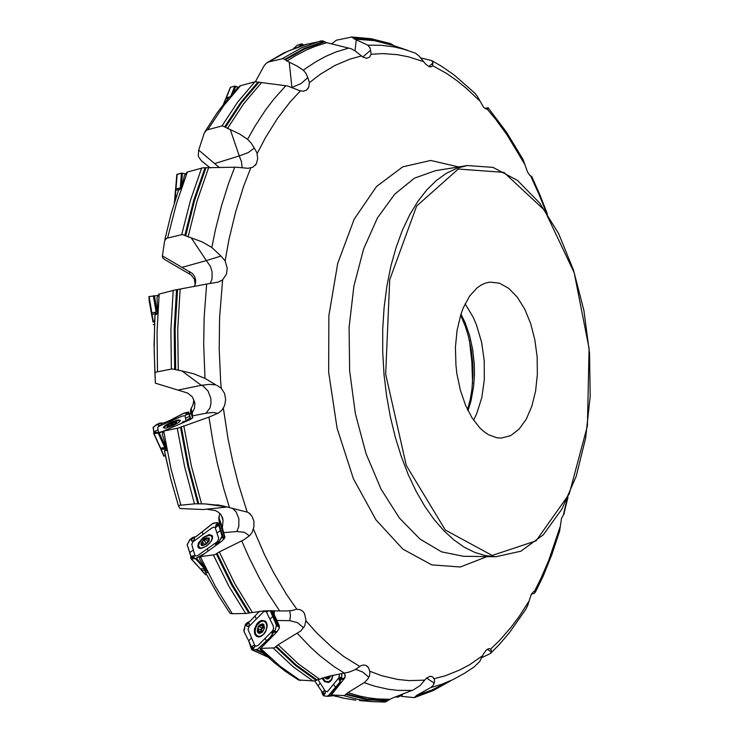 <?xml version="1.0" encoding="UTF-8"?>
<svg xmlns="http://www.w3.org/2000/svg" width="739" height="739" viewBox="0 0 739 739"><rect width="100%" height="100%" fill="white"/><g stroke="black" fill="none" stroke-linecap="round" stroke-linejoin="round"><path stroke-width="1.11" d="M531.581 176.307L529.872 175.439L527.563 172.002L523.138 159.596M486.345 109.206L488.026 107.94L487.629 108.984L486.391 109.215L483.574 107.275L477.163 96.052L474.918 93.317M428.888 66.528L432.971 62.981L432.389 66.039L431.013 66.843L429.193 66.649L425.618 64.154L419.133 56.053L415.355 53.153L403.873 49.217L394.155 46.945L381.047 45.264L367.819 45.199L370.008 47.97L371.126 53.771L369.731 57.115L366.424 58.298L362.812 57.023L355.191 50.973L351.043 48.709L326.592 42.65L322.731 40.876L306.343 44.331M292.108 87.359L301.161 83.498L307.812 77.586L309.327 82.306L308.773 87.008L306.473 90.149L303.073 91.239L299.591 90.638L287.628 86.029L255.251 81.715L240.295 85.77L237.173 88.144L231.658 95.571L228.896 97.409M242.124 167.596L241.477 161.693L239.251 155.966L248.23 152.567L254.327 148.086L256.932 152.687L257.754 158.636L256.35 163.79L252.877 167.226L248.008 168.307L236.009 167.153L203.197 167.762L187.133 172.132L184.473 175.291L181.397 188.002L178.441 190.357M210.209 283.406L211.991 279.083L212.084 271.906L210.421 266.456L206.338 260.581L220.979 256.1L225.155 260.913L227.242 268.377L226.439 274.234L222.587 279.832L219.612 317.909L219.224 349.048L220.628 380.419L221.257 388.252L224.499 393.259L225.7 399.337L224.665 405.462L222.134 409.997L218.319 413.138L209.562 416.87L178.33 428.047L163.411 431.096L189.313 419.992L192.556 418.025L192.325 412.759L194.505 408.002L194.791 402.7L192.352 396.889L187.623 393.093L155.412 383.218L154.165 350.508M227.695 507.009L205.045 503.933L221.386 505.559L248.184 512.404L251.833 515.896L253.837 520.94L253.948 526.75L252.221 532.246L249.847 535.396L243.999 539.756L218.975 552.107L214.883 554.74L200.287 556.624L222.162 540.911L224.859 537.17L222.347 527.692L223.104 520.293L221.118 515L218.587 512.33L215.345 510.52L206.347 509.199M229.875 613.13L231.806 613.703L245.967 613.49L264.091 610.848L285.781 610.996L291.656 610.58L296.81 609.213L300.45 609.73L302.648 611.125L304.44 613.416L305.983 620.104L304.717 625.951L300.671 631.051L277.993 644.851L274.178 647.955L260.571 648.371L277.365 631.365M298.38 679.935L314.167 681.025L328.384 676.324L349.325 671.991L355.357 669.525L361.002 665.654L363.56 665.008L365.879 665.359L368.585 667.742L369.906 671.677L369.62 675.612L367.782 679.187L364.567 682.411L347.903 692.619L344.448 695.63L331.377 694.909L344.66 678.106L345.215 675.649L344.485 673.1M384.733 702.032L372.807 701.653L385.407 701.939L391.781 698.392L413.452 689.829L420.112 685.552L426.468 678.134L430.32 676.213L432.943 677.072L434.467 679.594L434.477 682.568L433.008 685.506L430.966 687.409L416.602 695.39L414.209 697.644M474.115 666.975L479.703 661.507L483.722 653.581L486.678 649.71L488.996 648.528L490.816 649.165L491.5 651.068L490.484 653.424L481.819 657.627M525.614 609.61L527.563 605.878L531.387 594.202L533.706 591.44L535.082 591.182L535.452 592.124L534.195 593.445L531.387 594.184M535.433 592.17L543.22 575.958L551.848 554.629L559.571 531.193L561.585 518.187L564.356 513.439M568.042 497.116L563.977 513.725M403.078 693.782L401.286 696.332L414.256 697.634M400.889 694.642L401.48 696.064M331.617 694.937L343.653 698.179L355.736 700.184L342.951 698.069L331.377 694.909M336.531 696.498L334.231 695.852M341.667 697.782L341.076 697.607M298.621 680.083L285.476 671.372L274.696 662.938L268.322 657.377L270.492 658.052L260.146 649.424L260.322 648.362M268.322 657.377L267.148 655.872L267.675 655.724M229.986 613.278L218.901 596.299L208.472 578.009L205.156 571.626L206.199 572.485L207.908 572.54L199.576 558.85L200.093 556.633M205.156 571.626L204.925 571.145L206.717 570.49M205.045 503.933L195.078 503.813L179.697 505.282L178.459 505.846L180.039 508.561L203.299 509.513L226.014 507.139M164.4 450.642L170.838 479.158L178.459 505.827L170.727 478.706L165.213 454.697L164.4 450.642L167.088 450.651L162.294 434.199L163.411 431.096M164.381 450.587L166.866 449.811M215.502 384.88L209.608 384.345L201.313 385.296L181.785 370.913L172.233 368.983L155.578 372.207L154.885 373.601L155.412 383.218M154.682 320.495L153.001 321.881L151.726 314.444L157.666 313.382M216.121 385.074L204.971 378.34L203.696 344.272L204.176 317.234L206.606 284.053L218.144 282.095L222.494 279.905L220.822 281.014M217.201 385.49L221.257 388.252M154.885 373.601L154.146 348.355L154.747 319.109L154.959 314.962L157.656 313.752L157.028 297.577L158.913 294.131L174.302 290.131L206.606 284.053M181.785 370.913L193.618 373.712L204.971 378.34M154.959 314.962L154.118 344.799L154.885 373.814M195.198 284.395L194.339 279.213L191.346 275.056L165.628 260.11L162.682 257.893L162.432 255.897L192.454 273.504L194.44 276.22L195.604 279.878L195.53 283.046L194.329 286.409M182.45 267.269L206.338 260.581L191.253 237.847L182.33 234.577L166.451 238.3L164.585 240.905L162.432 255.897M220.979 256.1L211.834 247.491L215.576 229.035L221.58 205.405L228.684 183.032L234.697 167.171M191.253 237.847L201.987 241.865L211.834 247.491M210.292 167.984L201.424 160.686L198.893 157.287L198.237 155.837L198.68 150.146L219.492 167.67M214.947 163.513L239.251 155.966L230.291 129.611L222.43 125.787L206.56 130.036L204.278 133.075L198.68 150.146M254.327 148.086L251.214 143.163L247.583 139.348L255.057 126.055L265.671 109.834L274.067 98.832L285.781 85.742M230.291 129.611L239.528 133.916L247.583 139.348M291.933 87.285L289.208 62.168L283.268 58.584L268.534 62.011L266.188 63.249L264.165 65.679L255.445 81.613M307.812 77.586L305.928 73.318L303.323 70.233L306.473 67.905L316.061 61.605L325.788 56.349L335.626 52.099L348.854 48.017M289.208 62.168L296.902 65.937L303.323 70.233M266.918 62.713L283.582 53.06L299.84 46.326M355.006 50.843L356.281 39.832L351.764 37.033L336.421 40.183L331.672 43.869M390.534 43.638L393.776 45.633L407.328 50.243M356.281 39.832L367.819 45.199M421.285 58.64L421.498 58.122L420.703 57.891M432.971 62.981L431.788 60.607L421.498 58.122M488.026 107.94L484.766 108.384M465.099 303.858L473.209 317.299L476.553 325.132L481.597 342.397L484.23 360.937L484.313 379.67L481.828 397.49L476.886 413.332L473.57 420.195M455.926 365.288L456.933 373.842L460.36 390.321L465.524 405.295L472.138 418.025L479.86 427.936L484.017 431.696L488.294 434.615L497.033 437.811L501.393 438.088L510.649 435.631L519.064 429.193L526.233 419.225L531.821 406.293L535.59 391.116L537.382 374.442L537.133 357.085L534.86 339.885L530.676 323.645L524.745 309.17L517.346 297.189L508.811 288.358L499.546 283.213L490.031 282.122L485.597 283.074L481.283 284.977L477.135 287.813L469.561 296.182L463.279 307.858L460.748 314.768L457.072 330.305L455.427 347.45L455.926 365.288M460.97 314.075L465.099 322.647L469.533 335.321L472.609 349.002L474.253 363.514L474.438 375.107L473.644 386.469L471.048 400.834L468.009 410.69M467.538 409.729L470.17 399.845L471.962 389.324L472.988 374.627L472.729 363.376L471.177 349.371L468.378 336.125L465.487 326.693L460.646 315.091M192.537 418.034L190.486 410.367L193.156 404.261L193.766 399.956M190.486 410.367L190.45 413.11L189.627 414.838L190.782 419.253M224.73 537.65L218.698 519.064L219.806 513.402M362.738 56.977L370.599 50.28M223.594 103.987L225.543 99.1L223.575 104.014M225.885 98.749L228.48 97.908M176.741 195.401L174.921 197.137L174.857 197.766L175.873 198.061M174.386 202.809L175.466 190.459L179.097 189.323M153.028 322.13L151.606 314.408L153.028 322.13L154.645 321.28M154.128 322.001L154.627 321.899M153.13 324.643L154.516 324.615M156.16 313.595L157.666 313.354M157.656 312.449L156.862 313.465M177.997 390.118L201.313 385.296L203.197 386.146L208.056 391.014L210.772 398.238L211.003 403.411L209.913 408.15L206.116 413.221L213.414 412.464L217.82 413.397M165.351 455.39L163.892 456.249L160.89 449.589L166.497 448.85M160.612 448.407L163.892 456.24M163.661 447.88L165.721 447.973L164.501 448.665L163.374 448.628L163.125 447.973M163.356 447.936L160.705 448.749M163.596 447.889L163.125 448.287M168.012 425.904L168.243 426.421L167.374 425.997L169.046 425.655L169.296 424.306L172.021 423.927L173.859 422.302L174.829 422.228L175.208 423.632M176.215 422.828L176.409 422.108L174.847 422.837M175.161 423.733L169.111 426.329M169.794 426.098L167.661 426.412L167.439 425.747L171.707 423.096L176.381 421.987L174.432 424.103M179.642 421.701L179.365 420.602L177.415 420.685L170.912 422.884L165.231 426.209L164.169 427.502L164.899 428.214M232.619 508.395L236.11 511.887L238.863 518.75L238.808 526.436L236.896 531.489L244.304 532.256L249.431 535.775M224.711 537.133L219.021 520.062L219.224 525.023L223.501 537.927L224.628 537.927M206.68 574.6L205.405 574.545M200.934 569.307L202.421 570.499L206.273 569.732M205.738 544.246L207.825 542.389M208.407 541.502L206.347 543.147L203.872 540.366L205.054 540.163L205.83 538.555L206.957 538.01L208.841 540.329M206.338 543.128L204.832 544.652M208.398 541.567L209.22 538.768L207.687 539.027M206.033 544.043L203.447 545.271L201.341 544.56L202.735 542.906L202.384 541.271L203.872 540.366M208.435 541.576L205.405 544.467L202.625 545.364L201.23 544.052L202.412 541.197L205.405 538.611L208.306 537.937L209.266 539.636L207.687 542.555M206.68 545.927L209.867 542.962L211.862 539.682L212.139 536.976L210.772 535.581L208.398 535.572L205.433 536.782L201.156 540.329L199.244 543.165L198.551 545.724L199.872 547.922L202.892 547.867L206.68 545.927M289.78 610.774L290.418 615.689L289.817 620.649L297.466 622.571L303.609 627.771M279.36 627.605L279.102 625.305L279.056 628.834L276.746 631.817M279.102 625.305L274.252 614.645L274.141 610.626M270.964 610.608L277.901 625.379L279.296 626.46M260.128 649.396L260.488 648.722M263.195 654.726L264.821 655.567L267.185 655.317M261.458 632.464L261.671 629.074L264.137 626.626M263.666 625.878L261.966 627.984L259.056 626.672L260.248 626.219L260.756 624.446L261.8 624.252L262.631 625.397L264.035 625.591M261.735 627.901L260.821 629.896M263.047 630.783L259.971 633.055L259.851 632.224L257.689 631.716L258.632 629.683L258.151 628.677L261.107 630.099L260.59 632.566M263.962 628.778L264.156 626.072L263.389 625.296M258.003 628.63L258.013 627.411L258.918 626.589M263.999 628.769L263.075 630.82M261.135 624.252L262.604 624.196L263.721 625.018L264.156 628.519L262.096 632.104L259.324 633.129L257.625 631.54L257.56 628.75L258.927 625.905L261.135 624.252M263.518 634.228L266.095 630.228L266.881 625.702L265.624 622.229L263.176 621.028L260.59 621.647L257.024 625.083L255.546 628.39L255.149 631.762L255.925 634.533L258.087 636.27L260.553 636.168L263.518 634.228M266.336 622.284L264.571 621.407M258.881 636.676L259.546 636.916M355.671 669.275L362.637 672.056L368.937 677.321M344.531 673.1L345.15 676.804L343.617 679.39M331.201 694.789L340.014 683.085L341.889 681.58M329.104 677.1L328.365 676.333M327.58 676.536L328.014 677.247M329.825 676.434L327.848 678.688L326.897 677.469L324.92 677.247M324.948 677.284L326.333 678.522L327.719 678.716L329.927 676.518M322.703 677.885L325.28 681.201L328.615 681.764L331.478 679.464L332.781 675.289M327.959 681.885L330.231 681.561M426.597 678.033L434.255 683.252M487.103 649.359L491.361 651.789M533.715 591.431L535.452 592.124M399.993 694.993L398.256 697.136L395.393 696.868L398.238 697.136L399.993 694.993M317.862 679.437L325.206 690.928L327.285 691.787L339.025 677.626L339.45 673.95M327.876 696.277L333.76 695.713L327.848 696.286L339.654 682.402L340.023 681.025L339.118 679.972L339.09 678.439L340.309 677.164L341.252 678.485L340.956 679.658L341.473 678.984L341.917 673.515L341.704 677.247L339.644 682.42L329.557 694.614L327.183 696.221L324.439 695.953L322.306 693.949L321.65 691.325L314.759 680.878L321.631 691.279L322.213 693.792M333.049 675.234L331.599 679.991L328.421 682.503L324.56 681.672L321.964 678.106M327.802 696.286L323.737 695.879L322.961 694.983L323.968 694.946L325.336 693.21L324.56 690.965L323.34 691.187L322.204 692.905L323.008 694.577L323.377 693.967L323.026 694.632M340.18 680.647L339.589 680.213L340.393 679.058L340.18 680.647L340.688 679.446M340.171 679.141L339.321 679.261L339.912 680.471M323.211 693.921L323.045 692.711L322.278 693.496M262.678 654.652L266.603 654.837M243.935 631.503L245.357 624.547L246.872 622.977L245.634 624.686L247.417 626.58L248.692 626.321L249.385 623.781L247.436 622.635L250.05 621.213L259.454 611.273L250.022 621.231L245.422 624.473L243.879 630.053L244.424 632.445L248.637 640.815L243.935 631.503M256.368 618.986L249.265 626.219L248.018 629.526L254.65 645.212L255.648 646.154L257.948 645.572L272.405 630.986L273.578 628.399L273.181 625.767L266.04 611.264L263.509 611.781L256.368 618.986L255.066 616.132M246.872 622.977L247.436 622.635L247.353 623.356L246.022 624.159L246.401 624.621L245.985 624.178M246.429 624.437L247.306 624.252L247.02 623.106M254.937 634.45L254.345 631.716L254.706 628.529L256.895 623.919L259.121 621.628L261.597 620.372L265.246 621L266.955 623.864L267.158 626.58L265.966 631.032L264.322 633.692L261.098 636.39L258.835 637L256.544 636.399L254.937 634.45M273.218 631.836L272.303 632.021L272.562 634.219L271.629 636.085L256.821 649.932L251.722 649.572L251.011 647.983L251.777 649.396L253.172 648.833L254.706 646.939L254.114 645.553L252.461 645.997L251.011 647.983M252.027 648.011L252.147 646.801L250.974 647.632L250.983 646.108L248.637 640.815L250.946 647.761L253.606 650.061L257.652 649.221L269.301 638.441L275.084 630.487L276.497 625.314L270.169 610.608L276.506 625.379L274.843 631.254L272.876 633.378L274.483 631.448L274.012 630.487L272.977 630.866L272.026 632.353L272.072 633.766M272.876 633.378L272.617 633.859L272.358 632.981L273.689 632.104M271.961 632.584L272.312 631.863L272.636 633.203M268.673 610.636L267.518 611.744L266.659 610.71M251.842 646.921L251.158 647.65L251.666 648.74M251.5 647.262L251.158 647.65M200.435 568.956L205.608 568.614M217.257 542.084L218.762 538.583L215.243 527.729L213.904 527.11L211.594 528.071L192.759 541.955L191.734 544.347L193.359 549.973L189.812 552.513L190.995 556.8L187.17 544.735L189.812 539.636L192.288 537.696L190.616 539.331L191.955 541.133L193.313 540.893L194.643 538.666L192.925 537.484L196.112 536.56L213.202 523.166L217.192 522.556L217.802 523.933L217.423 523.009L216.194 524.524M192.288 537.696L192.925 537.484L192.685 537.946L191.124 538.685L191.41 539.054L191.087 538.713M191.475 538.87L192.482 538.565L192.399 537.761M197.812 546.777L198.44 543.054L203.123 537.484L209.183 534.611L212.213 535.609L212.49 538.408L211.308 541.087L206.329 546.232L200.638 548.477L198.671 547.987L197.812 546.777M193.359 549.973L195.041 555.645L197.23 555.913L216.019 542.685M190.736 557.141L191.216 558.823L195.281 558.73L203.992 553.834L195.964 558.555L191.068 558.73L190.708 557.206L191.318 558.462L194.468 556.994L194.551 555.885L193.304 555.802M217.802 523.933L219.224 526.602L222.134 536.625L219.058 541.511L216.527 543.23L217.848 542.444M218.144 541.622L218.661 541.89M215.206 545.788L216.157 543.913L215.677 544.31L215.631 543.738M216.536 543.387L216.157 543.913L216.102 543.119L217.672 542.25M216.813 542.029L216.342 543.239M216.998 523.517L217.386 523.036M216.656 523.969L216.222 524.912L218.033 524.394L217.793 525.725L215.945 527.387L215.631 525.937M216.619 524.792L217.497 524.154L217.201 523.369M217.044 524.487L217.497 524.154M191.623 557.188L192.075 556.218L190.865 556.92L191.078 557.769L191.78 557.252L191.078 557.816M160.437 448.324L153.749 433.525L160.428 448.324L166.164 447.16M186.089 420.796L185.027 415.697L182.117 416.177L159.245 426.117L157.675 427.447L158.044 429.959L153.888 431.733L154.017 432.648L153.047 427.484L158.192 423.77M188.399 412.029L184.002 413.11L174.062 418.542L163.836 422.976L160.465 423.05L161.887 424.029L160.04 425.507L158.617 425.692L157.712 424.306L159.726 423.096L158.34 423.715M158.7 423.733L159.809 423.087L158.155 423.789M163.264 427.715L164.843 425.701L171.199 422.145L178.016 419.946L180.427 420.26L178.986 422.265L172.824 425.784L165.979 428.075L163.264 427.715M158.044 429.959L158.691 432.583L163.402 431.179M153.712 433.451L153.786 432.823L154.063 433.534M153.657 432.915L153.832 433.59L158.238 433.109L163.365 431.548L158.423 433.082L153.73 433.507M187.66 412.491L186.671 413.147L187.688 414.376L188.704 413.092L187.688 412.953L188.537 412.519L190.099 418.311L184.501 421.507M182.385 422.791L182.976 422.163M182.459 422.643L184.879 421.359M183.983 421.369L182.81 422.08M189.646 414.819L188.417 412.066L188.186 412.63M187.688 414.376L185.517 415.152M186.81 412.999L188.122 412.621L186.773 413.036M155.402 432.112L157.906 432.648L157.472 433.202M154.109 432.611L154.857 432.712L154.026 433.054M154.479 432.444L153.629 432.906M153.943 432.694L154.987 432.223M151.68 314.398L148.835 296.718L149.176 299.748L148.945 296.635L158.377 295.452L148.982 296.616L151.615 313.059L157.647 311.544M149.093 300.173L151.634 315.128M175.577 190.302L175.956 188.898L181.508 187.604M175.66 189.295L176.852 174.58L175.512 190.376M176.852 174.616L181.72 173.129L185.748 173.868L181.489 173.129L176.907 174.413L175.67 189.239M225.838 98.786L226.217 97.936L229.238 97.003M234.004 86.287L238.161 87.331L234.937 86.066L230.466 87.267L226.032 98.139M303.84 45.051L301.771 43.906L297.226 45.273M189.812 552.513L187.179 544.809L190.062 539.378L196.186 536.505L212.324 523.812L216.989 522.565L219.16 526.445L222.023 536.144L219.529 540.819L215.215 545.788M153.888 431.733L153.222 427.271L156.89 424.408M170.912 419.937L182.579 413.858L188.417 412.057L190.08 418.052L182.274 422.976M154.017 299.581L154.719 299.443M176.843 174.746L175.891 186.505M303.849 45.061L301.946 43.943L300.912 44.128M486.927 556.615L460.323 567.044L431.715 564.864L402.931 549.151L376.086 519.988L353.436 478.752L337.095 428.186L328.643 372.271L328.901 315.729L337.751 263.324L354.175 219.243L376.521 186.496L402.727 166.783L430.708 160.474L458.54 166.94M546.112 212.065L538.777 193.729L530.722 176.094M524.847 164.557L507.185 135.089L496.072 119.801L487.287 109.16M479.5 100.689L466.808 88.643L456.905 80.634L446.698 73.558L432.657 65.66M423.456 61.596L408.769 56.857L397.564 54.658L382.451 53.624L371.043 54.335M361.297 55.979L349.907 59.148L334.869 65.522L320.126 74.39L309.345 82.685M300.394 90.888L290.242 101.806L277.384 118.536L265.44 137.666L257.181 153.527M250.669 168.03L243.694 186.117L235.612 211.899L229.035 239.362L225.155 260.913M223.372 408.224L228.111 439.04L232.776 461.644L238.337 483.666L247.103 511.878M253.459 529.106L264.47 554.592L273.513 572.411L286.483 594.295L296.81 609.213M305.964 620.862L317.04 633.24L332.264 647.521L343.931 656.555L359.699 666.347M369.842 671.261L381.749 675.695L397.527 679.427L409.221 680.637L424.546 680.185M434.144 678.716L445.146 675.852L459.335 670.208L469.588 664.684L482.669 655.696M490.668 649.027L499.656 640.362L510.945 627.448L518.88 616.834L528.727 601.546M534.565 591.135L540.966 578.351L548.707 560.421L560.088 526.953M563.552 514.15L567.025 499.278M474.124 666.966L464.286 673.46L452.979 679.584L441.968 684.194L430.625 687.612M450.624 680.684L433.442 690.171L415.355 696.822M449.257 681.321L432.86 690.115L415.66 696.35M446.033 682.956L431.705 690.097L416.787 695.279M411.956 690.438L398.524 690.411L388.308 689.256L374.544 686.171L364.161 682.67M387.097 701.034L366.747 699.657L346.055 694.54M372.807 701.653L358.443 699.574L343.949 695.658M387.744 700.498L367.292 699.122L346.48 693.958M389.693 699.297L377.915 698.974L368.983 697.912L359.976 696.138L347.903 692.619M344.392 673.118L334.074 666.569L320.477 656.186L310.454 647.161L297.411 633.508M316.116 680.314L295.637 665.571L275.749 646.837M313.188 681.109L292.949 666.56L273.282 648.14M316.911 679.898L296.321 665.082L276.331 646.228M319.22 678.938L298.362 663.936L278.132 644.768M260.571 648.371L280.146 666.31L300.274 680.49M279.591 610.857L267.823 592.872L259.463 578.304L249.006 557.52L241.745 540.985M248.794 613.037L231.713 585.103L216.351 553.853M245.588 613.499L228.711 585.935L213.506 555.146M249.708 612.825L232.536 584.743L217.09 553.299M252.313 612.308L234.91 583.865L219.289 551.95M200.343 556.615L215.52 586.729L232.314 613.703M229.432 507.481L223.825 488.969L217.349 463.445L213.275 443.797L208.943 417.092M197.821 503.832L187.845 466.337L180.464 427.244M194.468 503.859L184.621 466.863L177.305 428.315M198.791 503.878L188.75 466.18L181.341 426.865M201.544 503.943L191.346 465.736L183.863 425.867M163.67 431.04L171.023 468.849L180.87 505.134M174.709 369.445L174.21 329.234L176.556 289.725M171.393 369.038L170.921 329.363L173.231 290.39M175.651 369.749L175.125 329.308L177.499 289.586M178.33 370.405L177.766 329.391L180.177 289.125M159.181 294.067L156.991 332.411L157.527 371.394M178.561 190.015L170.921 214.716L164.889 239.538M184.805 235.371L193.701 200.241L204.952 167.818M181.711 234.642L190.533 200.001L201.645 168.002M185.637 235.88L194.56 200.528L205.867 167.929M188.048 236.951L197.045 201.082L208.5 168.039M187.355 172.067L176.39 203.678L167.698 237.81M224.785 126.72L240.683 102.499L257.966 82.047M222.042 125.852L237.764 102L254.853 81.807M225.45 127.302L241.413 102.915L258.789 82.352M227.473 128.558L243.611 103.783L261.209 82.944M240.572 85.687L223.631 105.751L208.038 129.371M284.709 59.425L304.126 48.488L323.941 41.384M282.326 58.621L301.53 47.869L321.114 40.839M285.199 59.988L304.717 48.95L324.633 41.809M286.815 61.18L295.212 55.859L306.574 49.929L315.183 46.335L326.74 42.686M307.101 44.118L287.628 51.259L268.534 62.011M352.642 37.643L372.373 39.324L391.707 44.266M352.983 38.095L372.825 39.758L392.261 44.728M354.249 39.047L374.35 40.682L394.044 45.735M487.324 108.476L487.694 108.929M467.362 165.518L435.336 170.663L414.385 178.21L394.765 194.043L377.49 217.913L363.57 249.061L353.889 286.187L349.113 327.469L349.612 370.747L355.394 413.637L366.101 453.792L381.056 489.116L399.337 517.919L419.891 539.045L441.599 551.867L463.418 556.291L495.851 556.744L520.93 551.174L543.304 534.722L561.954 509.116L576.226 476.23L585.704 438.005L590.165 396.39L589.546 353.27L583.912 310.509L573.464 269.975L558.555 233.533L539.664 203.068L517.494 180.427L492.978 167.393L467.362 165.518L456.776 168.316L446.402 173.295L436.379 180.473L426.828 189.831L417.895 201.313L409.711 214.846L402.404 230.3L396.086 247.51L390.876 266.271L386.876 286.372L384.141 307.526L382.737 329.446L382.691 351.838L384.021 374.359L386.571 395.845L390.331 416.87L395.245 437.155L401.231 456.443L408.214 474.503L416.066 491.121L424.685 506.104L433.95 519.305L443.723 530.611L453.885 539.923L464.295 547.211L474.844 552.43L485.403 555.599L495.851 556.744M195.059 281.67L195.521 279.342M189.415 273.689L189.766 271.499M192.731 417.831L192.897 417.387M172.159 425.331L175.965 423.216L176.713 421.83L171.697 423.013L167.901 425.11L167.125 426.505L168.178 426.56L172.159 425.331M224.674 537.004L224.822 536.274M206.07 544.237L209.091 540.856L209.22 538.057L206.375 537.937L204.454 538.999L201.442 542.361L200.934 543.996L201.294 545.17L202.431 545.641L206.07 544.237M262.437 632.113L264.47 628.141L263.777 624.547L262.484 623.818L259.269 625.166L257.976 626.977L257.227 631.161L257.929 632.713L259.213 633.462L262.437 632.113M324.661 677.321L325.927 678.651L327.848 679.03L329.576 677.885L330.509 675.806M385.647 374.211L406.228 465.339L445.34 530.029L492.183 555.423L536.052 540.865L569.224 493.985L587.431 425.932L589.048 348.392L574.231 272.756L544.661 210.319L503.943 172.39L458.245 169.092L416.657 206.061L389.693 279.684L385.647 374.211M320.19 683.085L318.112 685.737M335.654 687.519L333.677 684.443M339.7 678.975L341.298 678.984M339.413 680.545L339.284 679.086L340.725 677.441M323.312 693.274L323.543 695.214M322.841 691.732L323.479 693.311L325.16 693.57M329.095 682.263L326.195 681.654M330.019 681.727L328.559 681.838M251.426 637.997L248.637 640.815M246.863 624.557L245.662 624.732M248.988 623.208L247.51 623.698L246.844 624.741L247.131 626.395M266.511 641.249L265.172 638.302M270.086 619.134L272.894 616.298M272.765 631.716L274.428 631.725M272.451 631.476L274.169 630.607M252.285 647.346L252.064 649.405M252.147 646.283L252.442 647.401L254.124 648.011M258.364 636.99L256.553 635.355M263.213 621.037L265.634 621.342M259.343 636.953L258.401 636.455M265.236 621.721L266.234 622.109M202.264 532.145L202.929 534.288M191.9 538.925L190.616 539.331M194.375 538.158L192.768 538.204L191.826 539.11L191.706 540.966M208.065 550.915L207.428 548.846M216.97 533.031L220.508 530.482M215.603 544.283L216.462 542.112L218.439 542.02M216.25 524.514L215.474 526.353M217.488 526.223L216.684 524.921L216.037 524.995L216.601 523.988M192.048 556.624L191.318 558.462M193.433 555.774L191.687 556.282L193.757 557.585M199.271 548.283L198.939 547.183M211.52 535.997L212.573 536.449M212.592 537.198L211.807 536.311M171.023 419.891L171.217 420.833M159.107 423.696L157.712 424.306M161.739 423.696L160.141 423.262L158.996 423.844L158.414 425.572M185.646 418.089L189.775 416.316M184.935 421.332L182.745 421.784M185.452 415.281L186.69 413.101M154.719 432.657L154.174 433.553M155.273 432.315L156.603 433.294M525.632 609.546L509.106 633.184L498.649 645.276L490.336 653.59M450.845 680.693L433.109 690.614L414.376 697.598M205.008 131.653L216.666 113.39L229.182 97.068M306.916 44.164L299.415 46.474M351.201 36.95L371.089 38.677L390.552 43.647M432.223 60.847L441.904 66.528L454.383 75.239L474.955 93.345M487.943 107.488L506.437 131.985L522.926 159.255M531.674 176.409L539.941 194.893L547.423 214.061M469.413 340.3L471.842 361.842L472.554 383.504M308.061 88.468L307.572 89.133M255.943 164.446L255.149 165.462M194.939 281.051L195.382 278.723M169.166 425.211L169.591 426.154M250.419 514.141L249.329 513.171M224.822 537.355L224.896 536.837M202.625 542.186L204.897 544.735L202.689 542.287M303.406 611.892L302.63 611.107M279.397 627.309L279.36 626.182M264.156 626.109L262.798 625.48M259.805 632.205L261.07 632.787M367.699 666.596L367.329 666.255M344.882 677.746L345.224 675.437L344.596 673.211M326.37 677.377L328.929 677.164M398.367 697.062L401 695.353M252.091 649.978L262.761 654.699M221.137 538.417L218.892 541.687M215.539 543.987L216.324 542.214L218.217 541.604M217.377 522.704L219.28 524.875M191.078 558.739L200.592 569.233M230.282 87.516L225.995 98.213M297.411 45.07L293.614 48.608M174.857 197.766L174.432 202.671M191.068 408.104L192.325 412.759M170.792 423.974L171.485 425.516L170.838 424.001M172.935 423.059L173.6 424.565M218.744 516.921L222.347 527.692M223.501 537.927L224.203 538.722M208.675 538.796L209.22 539.415M205.701 539.054L208.176 541.835M201.849 543.692L202.837 544.791M272.349 610.608L274.252 614.645M279.102 625.868L271.934 610.599M277.901 625.379L279.056 625.924M263.407 625.249L264.008 625.527M260.498 625.203L263.296 626.496M258.013 630.7L260.821 631.984M260.008 632.769L260.571 633.027M327.322 678.236L328.67 678.125M175.439 190.57L174.894 197.322M175.817 190.126L175.291 196.556M152.077 314.324L153.287 321.437M154.876 313.798L156.234 311.96L154.867 313.798M192.473 415.826L206.116 413.221M161.241 449.728L164.141 456.139M165.933 447.261L165.721 447.973L166.33 447.788M166.432 448.157L165.684 448.379M160.677 448.647L162.95 448.01M175.004 422.985L175.272 423.586M172.917 423.105L173.573 424.574M168.076 425.913L168.307 426.412M169.185 425.378L169.545 426.172M223.621 532.68L236.896 531.489M201.59 570.305L205.691 574.831M208.647 538.851L209.211 539.488M203.918 540.394L206.384 543.156M205.701 539.119L208.158 541.881M201.913 543.682L202.92 544.8M276.848 620.501L289.817 620.649M268.045 657.128L263.952 655.317L268.045 657.137M259.112 626.69L261.892 627.974M260.516 625.268L263.296 626.552M258.068 630.672L260.858 631.947M258.207 628.695L260.987 629.97M260.036 632.723L260.636 633M327.331 678.18L328.698 678.069M398.617 696.812L400.944 695.297M341.64 678.485L344.577 678.245M328.458 695.852L332.836 695.436M341.261 679.289L343.949 679.058M274.89 631.115L276.645 631.928M276.478 625.757L279.379 627.106M276.395 624.954L279.222 626.275M257.033 649.757L264.433 653.045M274.317 631.937L275.906 632.667M252.156 649.997L262.825 654.717M256.257 650.2L266.483 654.736M216.961 541.927L218.495 541.613M219.141 541.401L219.991 542.361M222.014 537.105L223.871 539.211M222.116 536.514L224.148 538.814M217.451 522.87L219.261 524.93M196.362 558.333L205.525 568.476M218.356 542.103L219.132 542.971M191.272 556.596L191.678 556.291M191.687 556.338L191.253 556.643M191.281 558.823L200.796 569.316M195.447 558.721L204.786 569.039M181.942 423.124L182.57 421.978L181.979 423.105M186.043 420.824L186.237 421.276M189.877 418.505L190.32 419.512M190.099 418.265L190.588 419.364M159.236 432.851L165.767 447.335M185.092 421.267L185.277 421.692M187.161 413.064L187.651 412.852M153.998 433.59L160.696 448.397M158.229 433.109L164.806 447.686M154.405 295.655L157.13 311.627M149.093 296.579L151.874 312.911M153.361 295.748L156.105 311.821M182.441 173.212L181.295 187.577M177.148 174.201L175.956 188.898M181.434 173.138L180.279 187.586M235.741 86.278L232.489 94.463M230.568 87.211L226.282 97.908M234.817 86.075L230.891 95.931M302.519 44.201L300.468 46.114M297.531 44.996L293.688 48.58M301.715 43.915L298.722 46.714M372.779 701.653L359.551 700.563M225.506 99.174L223.566 104.023M175.448 190.523L174.903 197.239M194.939 404.002L193.775 399.965M192.482 418.098L190.523 410.773M216.887 504.802L218.993 505.125M222.901 519.083L222.208 517.032M201.304 570.129L205.497 574.757M200.075 548.458L199.216 547.507M274.806 615.846L272.34 610.608M259.093 636.769L257.717 636.14M191.013 556.781L190.57 557.16M154.978 432.223L154.469 432.435"/></g></svg>
